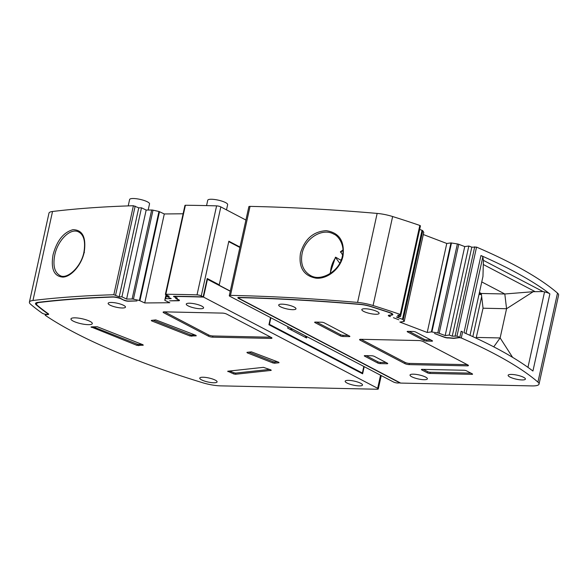 <?xml version="1.0" encoding="UTF-8"?>
<svg xmlns="http://www.w3.org/2000/svg" width="588" height="588" viewBox="0 0 588 588"><rect width="100%" height="100%" fill="white"/><g stroke="black" fill="none" stroke-linecap="round" stroke-linejoin="round"><path stroke-width="0.88" d="M472.848 336.645L481.668 296.528M479.301 293.096L481.388 294.184M478.992 294.492L481.432 294.544M335.836 257.287L335.638 257.662L335.836 257.287L341.04 260.352M341.488 259.161A22.616 16.758 -62.4 0 0 340.827 260.065M330.471 273.376A21.793 16.141 -62.4 0 1 335.638 257.662L339.71 263.181M342.584 255.008L340.775 251.914M166.536 295.058L165.735 298.697L171.24 298.645L166.558 296.403L169.293 296.381L165.382 294.375L184.955 205.374L185.404 205.256A786.935 182.523 12.4 0 1 216.597 205.874A3.124 0.728 12.4 0 1 220.823 206.903L245.916 220.044M52.53 211.489L32.957 300.49A786.935 182.523 12.4 0 1 113.829 294.735L133.395 205.734A786.935 182.523 12.4 0 0 52.53 211.489A18.735 4.344 -167.6 0 0 48.966 213.157L29.4 302.166A18.735 4.344 -167.6 0 0 30.532 304.172A312.272 72.427 -167.6 0 0 42.167 313.169A3.124 0.728 -167.6 0 0 45.519 314.271A3.124 0.728 -167.6 0 0 47.959 314.088A3.124 0.728 -167.6 0 0 47.657 313.661A306.032 70.979 -167.6 0 1 36.25 304.841A12.488 2.896 -167.6 0 1 35.5 303.504A12.488 2.896 -167.6 0 1 37.875 302.386A780.688 181.075 12.4 0 1 112.477 296.859A6.247 1.448 12.4 0 1 121.348 298.763L124.039 300.27A3.124 0.728 -167.6 0 0 128.346 301.225L136.989 300.946L128.397 301.027A3.124 0.728 12.4 0 1 124.083 300.071M133.395 205.734L138.761 207.836L141.495 207.814L146.169 210.056L126.604 299.057L121.922 296.815L119.195 296.837L138.761 207.836M165.735 298.697A1.874 0.434 -167.6 0 0 165.125 298.873L164.993 300.431L169.792 302.732L144.736 302.96L139.393 300.483L158.958 211.482L153.005 210.166A1.874 0.434 -167.6 0 0 151.675 210.004L146.169 210.056M158.958 211.482L164.302 213.959L144.736 302.96M183.103 213.782L164.302 213.959M164.794 300.255L165.992 294.794L164.794 300.255M139.393 300.483L133.432 299.167A1.874 0.434 -167.6 0 0 132.109 299.005L126.604 299.057M113.829 294.735L119.195 296.837M32.957 300.49A18.735 4.344 -167.6 0 0 29.4 302.166M48.223 313.727L48.047 314.536A3.124 0.728 -167.6 0 0 48.672 314.257A3.124 0.728 -167.6 0 0 48.37 313.823A305.407 70.839 -167.6 0 1 36.948 305.018L36.294 303.43L38.565 302.555A780.063 180.928 12.4 0 1 112.448 297.072A6.247 1.448 12.4 0 1 121.326 298.969L124.039 300.27M48.047 314.536L45.842 314.778A3.124 0.728 -167.6 0 0 45.21 315.058A3.124 0.728 -167.6 0 0 45.548 315.506A312.272 72.427 -167.6 0 0 202.595 382.722A18.735 4.344 -167.6 0 0 220.596 385.86L377.106 389.234A3.124 0.728 -167.6 0 0 378.297 388.933A3.124 0.728 -167.6 0 0 377.665 388.315L203.529 297.094L207.439 279.293L230.261 291.251M177.282 298.094L177.186 298.491L177.275 298.087L174.695 296.852L174.386 296.572L174.842 296.455A780.063 180.928 12.4 0 1 203.529 297.094M178.708 299.777L178.605 300.27A3.124 0.728 -167.6 0 1 177.591 300.571L169.623 300.843L178.451 300.762A3.124 0.728 -167.6 0 0 179.465 300.461A3.124 0.728 -167.6 0 0 178.693 299.77L176.863 298.888L176.554 298.616L177.186 298.491M178.605 300.27A3.124 0.728 -167.6 0 0 177.833 299.579L175.687 298.425L176.731 298.182L176.466 297.704M165.382 294.375L165.831 294.257A786.935 182.523 12.4 0 1 197.024 294.882A3.124 0.728 12.4 0 1 201.258 295.904L203.154 296.903A780.688 181.075 12.4 0 0 173.952 296.256L173.504 296.374L173.813 296.653L176.422 297.903M200.207 308.744A8.871 2.058 12.4 0 1 190.968 307.032A8.871 2.058 12.4 0 1 186.256 304.114A8.871 2.058 12.4 0 1 189.645 303.217A8.871 2.058 12.4 0 1 199.045 304.981A8.871 2.058 12.4 0 1 203.58 307.928A8.871 2.058 12.4 0 1 200.207 308.744M359.114 385.897A8.871 2.058 12.4 0 1 349.882 384.185A8.871 2.058 12.4 0 1 345.163 381.267A8.871 2.058 12.4 0 1 348.559 380.37A8.871 2.058 12.4 0 1 357.952 382.134A8.871 2.058 12.4 0 1 362.495 385.081A8.871 2.058 12.4 0 1 359.114 385.897M233.774 373.961L235.487 374.262L271.2 370.396L270.98 369.933L263.453 367.346L227.74 371.212L233.774 373.961L234.039 372.777L235.751 373.079L269.642 369.404M190.056 336.013L196.23 335.836L196.01 335.373L155.783 319.909L151.322 320.394L151.542 320.85L190.056 336.013L190.314 334.829L153.145 320.195M122.091 307.994A8.871 2.058 12.4 0 1 112.852 306.282A8.871 2.058 12.4 0 1 108.133 303.364A8.871 2.058 12.4 0 1 111.529 302.46A8.871 2.058 12.4 0 1 120.922 304.231A8.871 2.058 12.4 0 1 125.464 307.179A8.871 2.058 12.4 0 1 122.091 307.994M213.701 382.766A8.871 2.058 12.4 0 1 204.47 381.053A8.871 2.058 12.4 0 1 199.751 378.135A8.871 2.058 12.4 0 1 203.147 377.231A8.871 2.058 12.4 0 1 212.54 379.003A8.871 2.058 12.4 0 1 217.082 381.943A8.871 2.058 12.4 0 1 213.701 382.766M272.854 362.921L274.567 363.222L279.028 362.737L278.808 362.274L251.414 351.867L246.953 352.352L247.18 352.815L272.854 362.921L273.111 361.73L248.775 352.153M137.055 345.406L143.237 345.222L143.009 344.759L97.233 326.737L91.052 326.921L137.055 345.406L137.32 344.215L92.882 326.722M73.155 321.07A10.929 2.536 -167.6 0 0 84.812 324.385A10.929 2.536 -167.6 0 0 92.316 323.598A10.929 2.536 -167.6 0 0 90.118 321.43A10.929 2.536 -167.6 0 0 78.461 318.115A10.929 2.536 -167.6 0 0 70.964 318.902A10.929 2.536 -167.6 0 0 73.155 321.07M208.343 336.13A3.124 0.728 12.4 0 0 212.621 337.159L270.789 338.409A3.124 0.728 12.4 0 0 271.979 338.107A3.124 0.728 12.4 0 0 271.355 337.49L226.755 314.132A3.124 0.728 12.4 0 0 222.477 313.103L164.309 311.853A3.124 0.728 12.4 0 0 163.119 312.154A3.124 0.728 12.4 0 0 163.743 312.772L208.343 336.13L208.6 334.947L164.522 311.853M166.558 296.403L166.823 295.198M229.563 371.013L234.039 372.777M191.769 336.314L192.026 335.131L190.314 334.829M192.026 335.131L194.672 334.844M274.567 363.222L274.824 362.032L273.111 361.73M274.824 362.032L277.462 361.752M138.768 345.707L139.033 344.517L137.32 344.215M139.033 344.517L141.671 344.23M212.621 337.159L212.885 335.969L270.833 337.218M212.885 335.969A3.124 0.728 12.4 0 1 208.6 334.947M121.922 296.815L141.495 207.814M363.825 366.456L362.377 373.027L269.436 324.341L270.877 317.77M203.154 296.903L207.204 278.506L219.251 284.82L228.842 241.205L239.985 247.041M306.782 336.968L306.554 337.997L287.694 328.119L288.002 326.737M219.251 284.82L218.28 284.798L230.298 291.089M228.747 241.646L239.889 247.482M364.2 366.647L362.62 373.814L268.929 324.738L270.509 317.571M207.027 279.278A780.063 180.928 12.4 0 1 207.439 279.293M362.377 373.027L361.061 372.998M269.436 324.341L269.025 324.333M54.758 255.111C57.595 240.676 70.009 227.916 78.175 231.738L78.175 231.738C83.783 234.384 85.694 241.22 83.915 252.252C81.085 267.136 67.201 279.418 60.402 275.75L60.402 275.75C54.618 272.766 52.736 265.886 54.75 255.119L54.758 255.111M84.216 252.134C81.622 264.931 71.177 276.86 62.909 277.102C53.993 276.411 50.7 268.988 53.045 254.817C56.889 240.668 63.533 232.289 72.986 229.68C82.614 229.871 86.355 237.361 84.216 252.134L84.393 252.597M206.557 205.609L207.733 200.251A10.194 2.367 12.4 0 1 214.73 199.516A10.194 2.367 12.4 0 1 225.601 202.61A10.194 2.367 12.4 0 1 227.644 204.631L226.498 209.872M128.213 205.896L129.617 199.501A10.194 2.367 12.4 0 1 136.614 198.766A10.194 2.367 12.4 0 1 147.485 201.86A10.194 2.367 12.4 0 1 149.528 203.882L148.176 210.034M391.806 314.624L391.696 315.117L389.712 315.381A3.124 0.728 12.4 0 0 389.146 315.653A3.124 0.728 12.4 0 0 390.425 316.557L389.572 316.418A3.124 0.728 12.4 0 1 388.3 315.513A3.124 0.728 12.4 0 1 388.859 315.234L390.792 314.984A6.247 1.448 -167.6 0 0 391.917 314.433A6.247 1.448 -167.6 0 0 388.624 312.353A305.407 70.839 -167.6 0 0 370.389 306.466A11.863 2.749 -167.6 0 0 360.584 304.496A780.063 180.928 -167.6 0 0 239.911 297.646A3.124 0.728 -167.6 0 0 238.706 297.947A3.124 0.728 -167.6 0 0 239.331 298.564L400.685 383.082L531.883 385.912A18.735 4.344 -167.6 0 0 539.034 384.096L558.6 295.095A18.735 4.344 -167.6 0 0 557.497 293.103A312.272 72.427 -167.6 0 0 476.552 247.114L471.804 247.173L452.238 336.174L449.254 335.042L468.827 246.034L464.74 246.578L458.736 244.292A1.874 0.434 -167.6 0 0 457.368 243.932L450.967 242.917L446.777 243.469L423.309 234.538M471.804 247.173L468.827 246.034M393.431 317.704L398.87 319.776L393.431 317.704M449.254 335.042L445.175 335.579L439.17 333.293A1.874 0.434 -167.6 0 0 437.803 332.933L431.394 331.919L427.211 332.47L399.869 322.07L404.206 321.438L423.764 232.392L422.779 230.761A1.874 0.434 -167.6 0 0 422.037 230.32L419.685 229.423M404.191 321.401L403.214 319.769A1.874 0.434 -167.6 0 0 402.464 319.321L396.459 317.035L400.538 316.498L397.554 315.359L400.884 314.845L420.449 225.836L419.825 225.439A312.272 72.427 -167.6 0 0 392.637 216.531A18.735 4.344 -167.6 0 0 377.151 213.415A786.935 182.523 -167.6 0 0 250.04 206.388A3.124 0.728 -167.6 0 0 248.856 206.689L229.283 295.69A3.124 0.728 -167.6 0 0 229.915 296.308L393.497 381.994A3.124 0.728 -167.6 0 0 397.782 383.023L400.252 382.854M400.538 316.498L420.089 227.49M445.175 335.579L464.74 246.578M476.111 338.159L483.057 308.215L481.3 293.478L479.433 292.501M493.751 346.846L500.138 337.946L476.633 337.439M483.417 260.352L482.829 256.927A6.247 1.448 -167.6 0 0 480.955 255.53A312.272 72.427 -167.6 0 1 549.883 293.904A6.247 1.448 -167.6 0 0 544.547 291.898L543.003 291.567L483.417 260.352L482.961 276.434L470.01 335.351M512.611 357.357L500.138 337.946L506.562 308.722L533.191 291.707L543.003 291.567M522.041 379.944A8.842 2.051 12.4 0 1 512.832 378.238A8.842 2.051 12.4 0 1 508.128 375.328A8.842 2.051 12.4 0 1 511.509 374.431A8.842 2.051 12.4 0 1 520.88 376.195A8.842 2.051 12.4 0 1 525.4 379.128A8.842 2.051 12.4 0 1 522.041 379.944M483.057 308.215L506.562 308.722L504.813 293.985L533.191 291.707M481.3 293.478L504.813 293.985L481.756 281.917M549.883 293.904L532.926 371.035A312.272 72.427 -167.6 0 0 463.998 332.661L480.955 255.53M343.01 255.949C340.445 268.951 327.104 279.498 315.8 278.124C303.614 275.728 298.498 267.415 300.475 253.163C304.753 239 313.338 231.503 326.23 230.665C339.195 232.664 344.788 241.087 343.01 255.949L342.62 256.309C339.761 271.538 321.585 282.019 310.493 275.515L310.493 275.515C303.099 271.061 300.299 263.747 302.092 253.575C304.915 238.338 322.481 227.468 333.793 234.134C338.82 235.898 345.171 246.027 342.37 256.059C339.71 271.891 320.012 281.85 310.493 275.515L310.493 275.515M409.072 331.375L424.161 339.283A1.874 0.434 -167.6 0 0 426.734 339.893L430.879 339.989M315.021 322.628A1.874 0.434 -167.6 0 1 314.646 322.261A1.874 0.434 -167.6 0 1 315.359 322.077L321.658 322.209A1.874 0.434 12.4 0 1 324.231 322.827L349.5 336.064A1.874 0.434 12.4 0 1 349.875 336.439A1.874 0.434 12.4 0 1 349.162 336.615L342.855 336.483A1.874 0.434 12.4 0 1 340.29 335.866L315.021 322.628L315.139 322.077M423.985 379.708A8.871 2.058 12.4 0 1 416.708 378.576A8.871 2.058 12.4 0 1 410.027 375.078A8.871 2.058 12.4 0 1 413.423 374.174A8.871 2.058 12.4 0 1 422.816 375.945A8.871 2.058 12.4 0 1 427.358 378.885A8.871 2.058 12.4 0 1 423.985 379.708M375.732 314.264A8.842 2.051 12.4 0 1 366.522 312.551A8.842 2.051 12.4 0 1 361.818 309.648A8.842 2.051 12.4 0 1 365.207 308.751A8.842 2.051 12.4 0 1 374.571 310.508A8.842 2.051 12.4 0 1 379.098 313.448A8.842 2.051 12.4 0 1 375.732 314.264M292.603 309.67A8.842 2.051 12.4 0 1 283.394 307.965A8.842 2.051 12.4 0 1 278.697 305.054A8.842 2.051 12.4 0 1 282.078 304.158A8.842 2.051 12.4 0 1 291.442 305.922A8.842 2.051 12.4 0 1 295.97 308.854A8.842 2.051 12.4 0 1 292.603 309.67M467.254 365.854A3.124 0.728 -167.6 0 0 468.445 365.552A3.124 0.728 -167.6 0 0 467.82 364.935L423.22 341.577A3.124 0.728 -167.6 0 0 418.943 340.548L360.775 339.298A3.124 0.728 -167.6 0 0 359.584 339.599A3.124 0.728 -167.6 0 0 360.209 340.217L404.809 363.575A3.124 0.728 -167.6 0 0 409.086 364.604L467.254 365.854L467.489 364.766M426.469 341.084A1.874 0.434 -167.6 0 1 423.904 340.467L407.55 331.904A1.874 0.434 12.4 0 1 407.175 331.529A1.874 0.434 12.4 0 1 407.888 331.353L413.224 331.463A1.874 0.434 -167.6 0 1 415.79 332.08L432.143 340.643A1.874 0.434 12.4 0 1 432.518 341.018A1.874 0.434 12.4 0 1 431.805 341.202L426.469 341.084L426.734 339.893M421.787 369.911A1.874 0.434 -167.6 0 1 421.412 369.543A1.874 0.434 -167.6 0 1 422.125 369.36L464.057 370.264A1.874 0.434 12.4 0 1 466.622 370.881L472.201 373.799A1.874 0.434 -167.6 0 1 472.576 374.174A1.874 0.434 -167.6 0 1 471.855 374.35L429.931 373.446A1.874 0.434 12.4 0 1 427.366 372.836L421.787 369.911L421.912 369.367M374.35 356.387L387.36 363.2A1.874 0.434 -167.6 0 1 387.735 363.568A1.874 0.434 -167.6 0 1 387.014 363.751L380.23 363.604A1.874 0.434 12.4 0 1 377.665 362.987L364.656 356.174A1.874 0.434 12.4 0 1 364.281 355.806A1.874 0.434 12.4 0 1 364.994 355.622L371.778 355.769A1.874 0.434 12.4 0 1 374.35 356.387M400.884 314.845L400.259 314.44A312.272 72.427 -167.6 0 0 373.071 305.532A18.735 4.344 -167.6 0 0 357.585 302.416A786.935 182.523 -167.6 0 0 230.467 295.389A3.124 0.728 -167.6 0 0 229.283 295.69M391.696 315.117A6.247 1.448 -167.6 0 0 392.821 314.565A6.247 1.448 -167.6 0 0 389.543 312.493A306.032 70.979 -167.6 0 0 370.631 306.385A12.488 2.896 -167.6 0 0 360.312 304.305A780.688 181.075 -167.6 0 0 239.051 297.44A3.124 0.728 -167.6 0 0 237.846 297.741A3.124 0.728 -167.6 0 0 238.478 298.359L400.2 383.075M539.034 384.096A18.735 4.344 -167.6 0 0 537.932 382.112A312.272 72.427 -167.6 0 0 461.286 337.982L459.449 337.644L453.804 338.387L448.512 337.938A3.124 0.728 12.4 0 1 444.256 337.233L444.293 337.064M461.088 331.551L462.624 331.897A312.272 72.427 -167.6 0 0 461.154 331.257L459.816 337.343L453.627 338.159L448.372 337.703A3.124 0.728 12.4 0 1 444.109 336.998L434.466 333.506L444.256 337.233M459.816 337.343A312.272 72.427 -167.6 0 0 456.979 336.115L452.238 336.174M423.309 369.389L427.623 371.645A1.874 0.434 12.4 0 0 430.195 372.263L470.937 373.137M427.211 332.47L446.777 243.469M304.51 336.924L307.568 336.99M316.542 322.099L340.548 334.682A1.874 0.434 12.4 0 0 343.12 335.292L348.243 335.403M366.177 355.652L377.922 361.804A1.874 0.434 12.4 0 0 380.495 362.421L386.095 362.539M289.744 329.192L292.809 329.258M404.809 363.575L405.066 362.392L360.988 339.298M467.306 364.663L409.351 363.413A3.124 0.728 -167.6 0 1 405.066 362.392M342.958 250.561A21.793 16.141 -62.4 0 0 340.577 252.289M166.022 294.809L165.125 298.873M235.487 374.262L235.751 373.079M227.968 371.675L228.071 371.175M151.542 320.85L151.653 320.357M247.18 352.815L247.291 352.315M91.28 327.384L91.39 326.884M270.789 338.409L271.024 337.321M163.743 312.772L163.949 311.853M139.937 300.659L159.502 211.658M153.005 210.166L133.432 299.167M151.675 210.004L132.109 299.005M36.36 304.371L36.25 304.841M45.938 314.33L45.842 314.778M380.546 375.217L377.665 388.315M201.258 295.904L220.823 206.903M165.831 294.257L185.404 205.256M197.024 294.882L216.597 205.874M173.813 296.653L173.901 296.256M176.084 298.3L175.996 298.704M176.959 298.491L177.069 297.991M178.451 300.762L178.531 300.38M115.593 295.117L135.159 206.109M458.736 244.292L439.17 333.293M544.547 291.898L527.958 367.36M422.037 230.32L402.464 319.321M457.368 243.932L437.803 332.933M431.915 331.948L451.481 242.947M482.829 256.927L465.983 333.543M427.366 372.836L427.623 371.645M431.394 331.919L450.967 242.917M474.729 246.784L455.163 335.785M476.552 247.114L456.979 336.115M422.779 230.761L403.214 319.769M340.29 335.866L340.548 334.682M557.497 293.103L537.932 382.112M377.665 362.987L377.922 361.804M364.656 356.174L364.781 355.63M534.69 291.413L483.527 264.622M462.624 331.897L461.286 337.982M380.23 363.604L380.495 362.421M423.904 340.467L424.161 339.283M407.55 331.904L407.668 331.353M342.855 336.483L343.12 335.292M377.151 213.415L357.585 302.416M250.04 206.388L230.467 295.389M238.677 297.44L238.478 298.359M431.805 341.202L431.945 340.54M392.637 216.531L373.071 305.532M471.855 374.35L472.002 373.696M429.931 373.446L430.195 372.263M419.825 225.439L400.259 314.44M360.209 340.217L360.415 339.298M409.086 364.604L409.351 363.413M387.014 363.751L387.161 363.097M349.162 336.615L349.301 335.961M335.454 257.206L329.964 273.707M340.401 251.818L342.951 249.951M48.062 313.61L47.959 314.088M36.397 302.717L36.191 303.673M45.386 314.249L45.21 315.058M381.23 375.57L378.297 388.933M389.146 315.653L389.256 315.183M404.206 321.438L423.772 232.436M392.093 313.632L391.917 314.433M238.816 297.44L238.706 297.947"/></g></svg>
